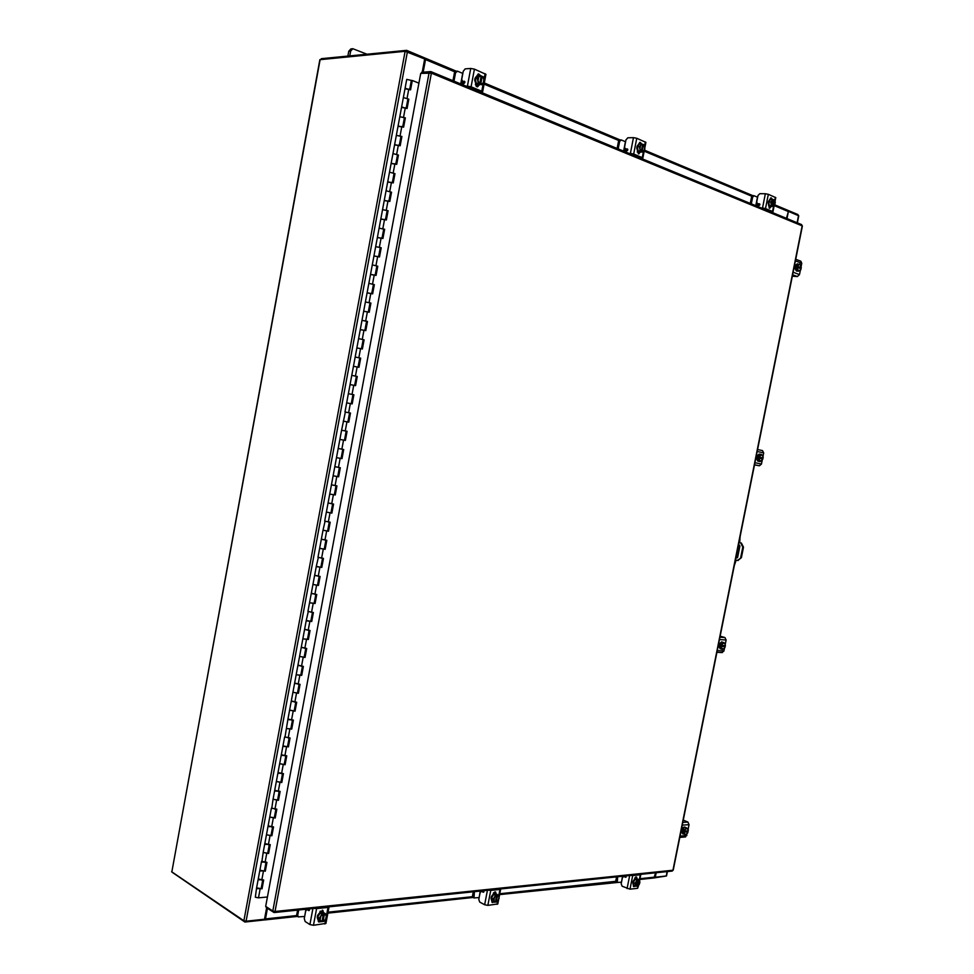 <?xml version="1.0" encoding="UTF-8"?>
<svg xmlns="http://www.w3.org/2000/svg" width="974" height="974" viewBox="0 0 974 974"><rect width="100%" height="100%" fill="white"/><g stroke="black" fill="none" stroke-linecap="round" stroke-linejoin="round"><path stroke-width="1.46" d="M258.682 878.706L259.145 879.802L262.785 879.753M261.154 888.531L257.501 888.653L256.6 887.85L262.03 888.836L263.674 880.009L258.244 879.023L259.875 870.232L265.318 871.182L266.949 862.331L261.531 861.345L262.432 862.112L266.06 862.075M264.429 870.866L260.788 870.963L259.888 870.184L261.519 861.393M265.257 843.35L265.732 844.385L269.36 844.385M267.716 853.187L263.163 852.494L268.605 853.492L270.248 844.641L264.806 843.642L263.163 852.494M268.544 825.648L269.019 826.646L272.647 826.67M272.586 826.975L271.003 835.534L266.462 834.779L271.892 835.777L273.536 826.914L268.106 825.915L269.737 817.089L275.192 818.05L276.835 809.175L271.393 808.176L275.946 808.931M274.303 817.758L269.749 817.052L271.393 808.213M275.131 790.158L275.63 791.083L279.246 791.168M277.602 800.007L273.049 799.289L278.491 800.299L280.135 791.412L274.692 790.401L276.336 781.55M278.43 772.382L278.941 773.271L282.557 773.38M280.902 782.232L276.348 781.513L281.79 782.524L283.446 773.624L278.004 772.613L276.348 781.513M281.742 754.582L282.253 755.434L285.857 755.581M285.82 755.824L284.201 764.48L279.66 763.713L285.102 764.724L286.758 755.812L281.316 754.801L282.959 745.926L288.414 746.9L290.069 737.975L284.627 736.965L289.181 737.744M289.132 737.988L287.513 746.656L283.909 746.51L282.959 745.889L284.615 737.001M288.365 718.922L288.888 719.701L292.492 719.896M292.456 720.115L290.836 728.82L287.22 728.637L291.737 729.051L293.393 720.127L287.939 719.104L285.041 736.758M291.676 701.049L295.816 702.011M296.011 702.23L294.404 710.886L289.595 710.168L295.049 711.19L296.717 702.242L291.263 701.231L292.918 692.307M295 683.164L299.14 684.113M299.103 684.32L297.484 693.074L292.918 692.283L298.385 693.293L300.041 684.345L294.586 683.322L292.918 692.283M298.324 665.254L302.476 666.192M302.671 666.386L301.051 675.104L297.204 674.897L301.709 675.384L303.377 666.423L297.91 665.4L294.586 683.322M301.66 647.32L305.812 648.246M305.775 648.428L304.144 657.231L299.578 656.427L305.045 657.45L306.713 648.465L301.246 647.442L299.578 656.427M304.996 629.362L309.148 630.288M309.123 630.446L307.48 639.273L303.888 638.956L308.381 639.492L310.049 630.495L304.582 629.472L306.25 620.499L311.729 621.509L313.397 612.512L307.93 611.477L312.496 612.293M312.471 612.439L310.816 621.29L307.224 620.949L306.25 620.475L308.332 611.38M311.68 593.373L315.844 594.286M315.82 594.42L314.164 603.296L310.572 602.918L315.077 603.503L316.745 594.493L311.266 593.458L307.93 611.477M315.028 575.342L319.192 576.243M319.168 576.365L317.512 585.264L312.946 584.437L318.425 585.471L320.105 576.45L314.626 575.415L316.294 566.405L321.785 567.428L323.465 558.394L317.974 557.347L322.552 558.187M322.759 558.321L321.116 567.197L317.293 566.783L316.294 566.381L318.376 557.298M321.737 539.219L325.913 540.107M325.888 540.205L324.232 549.141L319.655 548.313L325.146 549.348L326.826 540.302L321.335 539.255L323.015 530.221L328.506 531.256L330.186 522.198L324.695 521.151L329.273 521.991M327.593 531.037L323.015 530.209L325.097 521.127M328.457 503.01L332.645 503.862M332.633 503.935L330.965 512.933L326.387 512.081L331.878 513.128L333.558 504.057L328.068 503.01L326.387 512.081M331.83 484.857L336.018 485.709M336.006 485.77L334.338 494.792L330.758 494.244L335.251 494.987L336.931 485.904L331.44 484.857L328.068 503.01M335.202 466.692L339.402 467.544M339.39 467.581L337.71 476.627L333.12 475.762L338.623 476.822L340.316 467.727L334.812 466.68L333.12 475.762M338.575 448.503L342.787 449.343M342.775 449.367L341.095 458.437L337.528 457.841L342.008 458.632L343.7 449.525L338.197 448.466L334.812 466.68M341.959 430.289L346.172 431.117M346.16 431.129L344.479 440.236L340.912 439.603L345.393 440.418L347.085 431.299L341.582 430.24L338.197 448.466M346.001 412.197L349.556 412.866L347.864 421.998L343.274 421.121L348.777 422.18L350.482 413.049L346.001 412.197M351.492 403.784L353.185 394.653L353.879 394.774L349.398 393.898L352.953 394.604L351.261 403.735L347.048 402.932M354.889 385.485L356.581 376.366L357.275 376.475L352.807 375.574L356.35 376.305L354.658 385.436L350.433 384.657M358.298 367.174L359.99 358.055L360.684 358.164L356.216 357.227L359.759 357.994L358.067 367.125L353.83 366.358M359.625 338.855L364.093 339.816L359.625 338.855M361.464 348.826L357.239 348.047M365.116 330.466L366.808 321.359L367.502 321.444L365.676 320.994L361.987 320.373L366.577 321.286L364.885 330.417M364.873 330.466L360.648 329.699M368.537 312.082L370.23 302.987L370.924 303.06L365.396 301.977L369.998 302.902L368.306 312.021M368.294 312.094L364.057 311.339M369.889 283.604L374.345 284.639L369.889 283.604M371.715 293.698L367.466 292.943M373.31 265.135L377.778 266.206L373.31 265.135M375.136 275.277L370.887 274.534M378.813 256.783L380.505 247.7L381.211 247.737L375.672 246.653L380.274 247.591L378.582 256.71M378.569 256.819L374.308 256.089M382.246 238.301L383.939 229.219L384.645 229.255L379.105 228.172L383.719 229.109L382.015 238.228M382.003 238.35L377.742 237.632M385.692 219.795L387.372 210.725L388.09 210.737L382.538 209.653L387.153 210.603L385.461 219.722M385.436 219.856L381.175 219.138M387.08 191.038L391.536 192.207L387.08 191.038M388.882 201.338L384.608 200.632M390.525 172.459L394.981 173.652L390.525 172.459M392.327 182.795L388.054 182.101M393.983 153.843L398.439 155.061L393.983 153.843M395.773 164.229L391.499 163.547M399.498 145.528L401.178 136.482L401.897 136.457L396.345 135.362L400.959 136.36M399.23 145.637L394.957 144.956M402.956 126.9L404.636 117.854L405.367 117.83L399.803 116.722L404.417 117.732M402.688 127.022L398.403 126.352M404.38 97.863L408.824 99.165L404.38 97.863M406.158 108.382L402.652 107.213L401.872 107.724M411.357 80.404L406.73 79.381L405.001 88.695M409.628 89.718L406.121 88.512L405.33 89.072M345.344 412.063L341.582 430.24M271.831 807.909L273.037 799.337M261.969 861.04L263.163 852.542M267.424 896.993L258.475 897.845L255.322 897.212L256.588 887.898M360.684 358.164L358.98 367.32L353.465 366.261L351.76 375.416L346.671 402.859L352.174 403.918L353.879 394.774M350.068 384.572L355.571 385.631L357.275 376.475M358.566 338.745L356.874 347.913L362.389 348.996L364.093 339.816M365.396 301.977L360.283 329.553L365.798 330.636L367.502 321.444M363.692 311.181L369.219 312.252L370.924 303.06M377.778 266.206L376.061 275.423L370.534 274.339L368.817 283.544L367.113 292.76L372.64 293.856L374.345 284.639M370.534 274.327L373.955 255.894L379.495 256.978L381.211 247.737M391.536 192.207L389.807 201.472L384.267 200.388L377.388 237.4L382.928 238.496L384.645 229.255M380.822 218.907L386.361 220.002L388.09 210.737M389.43 172.556L387.713 181.809L393.252 182.929L394.981 173.652M389.442 172.532L391.158 163.267L396.71 164.363L398.439 155.061M396.345 135.362L394.616 144.639L400.168 145.759L401.897 136.457M396.345 135.325L398.074 126.048L403.626 127.144L405.367 117.83M403.26 98.07L401.544 107.359L407.095 108.504L408.824 99.165M403.273 98.033L405.001 88.731L410.565 89.839L412.306 80.489L418.917 83.155M409.896 89.571L411.576 80.55L412.306 80.489M261.166 888.458L262.956 880.07M264.441 870.805L266.243 862.392M267.728 853.127L269.53 844.689M271.015 835.424L272.83 826.963M274.315 817.697L276.129 809.211M277.614 799.958L279.428 791.436M280.914 782.183L282.74 773.636M284.225 764.395L286.052 755.824M287.537 746.583L289.363 737.988M290.849 728.747L292.687 720.115M297.496 693.001L299.347 684.32M304.156 657.17L306.019 648.441M307.066 638.968L307.723 639.224L309.355 630.458M310.402 620.998L311.071 621.254L312.703 612.463M314.176 603.247L316.051 594.432M317.098 585.009L317.755 585.24L319.411 576.389M324.232 549.117L326.132 540.229M327.605 531.025L329.492 522.113M330.965 512.908L332.864 503.972M334.338 494.768L336.237 485.807M337.71 476.615L339.622 467.617M341.095 458.425L343.006 449.404M344.479 440.224L346.391 431.178M347.864 421.998L349.788 412.915M361.707 348.838L363.399 339.719M371.958 293.673L373.651 284.578M375.38 275.24L377.072 266.146M383.939 229.219L383.22 229.194M389.137 201.265L390.817 192.195M392.583 182.71L394.263 173.652M396.041 164.131L397.721 155.073M404.636 117.854L403.906 117.891M406.426 108.248L408.106 99.214M348.095 422.034L348.777 422.18M344.711 440.26L345.393 440.418M341.326 458.462L342.008 458.632M337.941 476.651L338.623 476.822M334.569 494.804L335.251 494.987M331.197 512.933L331.878 513.128M327.836 531.049L328.506 531.256M324.476 549.141L325.146 549.348M321.116 567.197L321.785 567.428M317.755 585.24L318.425 585.471M314.407 603.259L315.077 603.503M311.071 621.254L311.729 621.509M307.723 639.224L308.381 639.492M304.387 657.17L305.045 657.45M301.051 675.104L301.709 675.384M297.727 693.001L298.385 693.293M294.404 710.886L295.049 711.19M291.092 728.747L291.737 729.051M287.768 746.571L288.414 746.9M284.457 764.383L285.102 764.724M281.157 782.183L281.79 782.524M277.846 799.946L278.491 800.299M274.558 817.685L275.192 818.05M271.259 835.412L271.892 835.777M267.972 853.114L268.605 853.492M264.685 870.793L265.318 871.182M261.397 888.446L262.03 888.836M734.323 565.492L736.198 560.111M736.648 557.871L739.242 544.904M739.692 542.676L740.118 536.54M735.431 559.928L737.476 560.403L741.397 557.639L737.915 560.452M738.925 542.506L741.397 543.066L743.491 547.193L742.797 547.096L740.703 557.542M743.491 547.193L741.397 557.639M738.913 542.555L741.397 543.066M735.881 557.688L737.074 557.98M735.869 557.761L737.647 557.286L739.923 545.964L738.487 544.722M742.797 547.096L740.715 542.968M366.979 54.215L352.819 48.712L350.664 51.074L349.776 55.895M350.664 51.074L348.741 51.269L347.864 56.078M348.741 51.269L350.896 48.907L352.819 48.712M796.513 271.052L794.504 266.645L797.195 263.844M797.864 269.822L797.475 267.448L801.078 268.8L800.616 270.054L798.436 271.162L796.976 268.69L797.438 267.436L796.269 267.363L796.489 266.304L797.645 266.365L797.694 265.098L799.885 263.991L795.709 264.977L794.991 268.568L796.452 271.04L795.015 268.617M795.003 268.495L795.685 265.062M795.746 264.965L797.852 263.905M794.394 268.118L794.528 266.499M800.896 265.354L801.285 267.728L799.885 263.991M797.645 266.365L801.285 267.728L799.995 268.386M798.436 271.162L796.452 271.04M796.976 268.69L794.991 268.568L796.976 268.69M797.694 265.098L795.709 264.989L797.694 265.086M799.118 264.502L800.774 265.135M801.078 268.8L799.849 270.565M796.489 266.304L800.141 267.68M799.654 270.675L797.998 270.054M797.694 266.377L798.911 264.599M794.626 264.745L795.259 264.782M800.859 261.227L801.76 263.297L801.212 266.036M800.871 267.716L800.677 268.654M800.36 270.261L799.484 274.595L797.389 276.543L792.325 276.226M758.064 461.128L756.299 457.147L759.367 454.176M757.784 461.104L756.81 459.119M756.798 458.998L757.468 455.601M757.529 455.503L759.087 454.091M756.201 457.877L756.445 456.575M756.774 459.071L758.296 461.238L760.219 461.579L758.709 459.411L756.774 459.071L758.709 459.411L759.16 458.194L758.028 457.999L758.247 456.952L759.367 457.147L759.416 455.869L757.492 455.528L756.774 459.071M761.644 454.505L759.708 454.164L757.492 455.528L759.416 455.869L761.644 454.505L763.153 456.672L763.105 457.95L761.985 457.756L761.778 458.754M759.61 460.434L759.196 458.206L762.886 458.998L760.219 461.579M762.679 455.722L763.105 457.95M760.852 455.162L762.545 455.528M762.886 458.998L761.656 460.872M758.247 456.952L761.985 457.756M763.092 457.95L759.367 457.147M761.449 460.994L759.757 460.629M759.416 457.159L760.645 455.284M756.421 455.296L757.066 455.248M762.532 450.621L757.577 449.525L762.532 450.621L763.689 452.91L763.007 456.307M762.691 457.877L762.484 458.912M762.167 460.471L761.449 464.062L759.416 465.791L754.485 464.902M461.128 82.912L464.172 83.399M464.72 82.753L461.652 82.705L460.751 83.934M460.824 83.52L462.723 73.379L457.597 71.224L455.564 72.721L453.981 81.134M455.564 72.721L454.444 72.806L452.959 80.72M454.444 72.806L457.001 71.114M474.886 89.766L474.983 88.951M477.26 86.601L476.067 86.102M473.705 88.427L473.863 89.316M478.733 84.921L477.26 84.762C473.754 81.049 473.912 77.957 477.747 75.473L478.672 75.424M479.573 84.823L476.335 83.472M476.249 83.35L475.349 78.857M475.373 78.699L477.71 75.558M477.004 85.042L475.507 84.86M477.613 86.223L477.857 84.933L475.434 84.434M478.356 75.436L475.324 78.76L476.274 83.447L481.68 84.714L476.274 83.447L478.307 83.301L477.37 78.614L479.805 75.339L477.759 75.497L481.205 75.826L479.707 83.788M475.324 78.76L477.37 78.614M481.132 76.337L483.177 76.763L484.115 81.451L481.692 84.714M478.928 76.812L481.217 75.887M478.027 80.732L478.709 77.104M480.718 84.202L482.215 76.301L483.834 78.882M483.92 79.308L483.238 82.924M483.019 83.216L480.742 84.154M479.744 83.74L478.112 81.159M478.039 74.061L479.318 75.375M476.943 75.68L478.599 73.89L480.559 75.595M476.578 89.608L475.957 90.205M470.734 68.448L474.411 69.13L471.087 86.808L467.41 86.114L470.734 68.448L465.158 68.886L463.247 71.272L461.761 79.211L462.394 81.292L464.561 81.292L464.866 82.303L462.662 84.726M479.512 91.678L480.645 91.288L469.955 86.881L467.496 86.723M464.89 81.84L463.356 81.597M477.029 75.558L478.721 74.487M471.087 86.808L481.777 91.227L483.384 82.717M467.41 86.114L466.217 86.187M474.411 69.13L485.929 74.328L482.629 91.848L480.779 92.201M482.629 91.848L481.777 91.227M479.245 84.896L477.54 86.869L475.519 83.192M478.124 84.957L476.968 86.783M623.957 150.203L627.39 150.605M627.682 150.154L624.456 150.033L623.604 151.14M638.652 153.393L638.542 152.175M623.677 150.775L625.43 141.705L621.315 139.976L619.634 141.376L618.173 148.9M619.634 141.376L618.502 141.4L617.139 148.474M618.502 141.4L620.194 140M634.963 155.828L635.06 155.109M633.818 154.598L633.928 155.377M639.796 152.151L638.737 152.029C635.925 148.681 636.192 145.917 639.528 143.762L639.821 143.775M640.722 152.054L638.128 150.97M638.067 150.86L637.422 146.904M637.446 146.757L639.419 143.896M639.589 143.835L640.649 143.811M638.067 152.175L637.3 152.151M638.932 152.09L637.276 151.871M639.455 143.835L637.41 146.818L638.08 150.946L640.782 152.078L642.828 152.041L642.097 151.64L638.08 150.946L640.125 150.909L639.455 146.782L641.501 143.799L639.455 143.835L642.682 144.249L641.294 151.311M637.41 146.818L639.455 146.782M642.621 144.554L644.216 144.943L644.873 149.059L642.828 152.041M640.807 145.15L642.682 144.249M639.991 148.657L640.624 145.418M643.473 144.529L644.739 146.818M642.097 151.64L643.485 144.578M644.8 147.184L644.179 150.41M643.997 150.678L642.122 151.591M641.318 151.262L640.052 149.034M639.589 142.508L640.454 143.775M638.664 143.982L640.149 142.338L641.623 143.835M636.886 155.864L636.266 156.376M633.453 137.651L636.753 138.271L633.697 154.05L630.397 153.429L633.453 137.651L627.84 137.784L625.965 139.854L624.59 146.94L625.259 148.852L627.451 148.961L627.767 149.874L625.588 151.968M639.869 157.849L641.111 157.605L632.552 154.075L630.215 153.868M627.755 149.351L625.978 149.059M633.697 154.05L642.268 157.605L643.485 151.323M630.397 153.429L629.192 153.454M644.411 150.02L642.852 158.032L640.88 158.275M640.247 152.163L638.81 153.892L637.361 150.69M636.753 138.271L645.896 142.362L644.861 147.719M639.2 152.151L638.25 153.734M756.104 204.82L759.659 205.185M759.842 204.857L756.554 204.674L755.763 205.684M769.63 206.598L769.387 207.827L769.034 206.683M755.836 205.356L757.455 197.162L754.083 195.737L752.671 197.052L751.319 203.846M752.671 197.052L751.551 197.04L750.284 203.42M751.551 197.04L752.975 195.725M765.089 209.532L765.187 208.886M764.018 208.436L764.066 209.081M770.544 206.671L769.716 206.585C767.439 203.566 767.743 201.082 770.641 199.146L770.933 199.183M770.653 199.256L771.785 199.28M771.457 206.585L769.338 205.697M769.277 205.599L768.827 202.081M768.851 201.947L770.531 199.317M770.568 199.256L768.815 202.008L769.29 205.672L773.526 206.646L769.29 205.684L771.311 205.721L770.836 202.032L772.589 199.293L770.568 199.256L773.575 199.621L772.297 206.05M768.815 202.008L770.836 202.032M773.539 199.889L774.805 200.23L775.292 202.239L773.526 206.646M772.017 200.547L773.587 199.67M771.274 203.712L771.858 200.79M774.233 199.901L775.243 201.91M772.954 206.33L774.245 199.95M775.292 202.239L774.707 205.149M774.549 205.404L772.979 206.281M772.321 206.001L771.323 204.053M770.568 198.051L771.152 199.146M769.825 199.366L771.14 197.844L772.297 199.28M765.357 193.753L768.34 194.313L765.503 208.57L762.52 208.01L765.357 193.753L759.83 193.68L757.991 195.494L756.725 201.91L757.395 203.676L759.562 203.834L759.89 204.686L757.772 206.512M770.093 211.602L771.42 211.455L764.383 208.546L762.167 208.326M759.842 204.138L757.455 203.688M765.503 208.57L772.54 211.48L773.502 206.646M762.52 208.01L761.327 207.986M774.111 205.977L772.954 211.784L770.921 211.942M771.031 206.707L769.691 208.266L768.608 205.441M768.34 194.313L775.779 197.649M769.923 206.658L769.143 208.046M421.474 73.342L421.657 72.307L430.666 71.589L430.435 72.867M801.371 224.568L802.393 226.041L673.241 870.099L672.145 871.073M274.047 911.433L273.864 912.443L275.021 911.481L272.805 911.019L265.683 906.38L420.731 73.391L431.385 73.147L430.666 71.589M273.864 912.443L266.182 907.451L266.304 906.782M656.184 872.741L655.283 877.233L666.52 875.93L667.397 871.572M797.353 222.851L798.765 215.79L788.416 211.37L786.98 218.566M788.416 211.37L786.444 218.346M422.205 72.259L424.676 58.976L405.123 51.305L319.849 59.694L171.911 871.511M171.619 871.718L243.877 920.759L246.081 921.209L264.514 919.225L266.645 907.756M263.978 919.614L264.745 919.943L265.488 918.896L267.46 908.279M264.685 918.531L266.718 907.805M655.612 872.801L653.968 877.964M665.486 876.137L654.199 877.903M264.039 919.273L263.905 919.992L244.9 922.037L172.678 872.619M245.071 921.173L244.9 922.037M423.166 72.186L425.516 59.584L424.372 58.087M422.302 72.259L424.615 59.463M424.238 58.781L424.421 57.819L406.608 50.344L406.414 51.427M787.503 210.201L797.986 214.584L797.84 215.327M321.152 59.451L321.298 58.684L406.608 50.344M787.077 210.067L787.844 211.334L774.354 205.684M304.679 916.461L305.909 909.253M298.689 910.008L297.715 915.207L298.263 916.899L304.545 916.473M298.263 916.899L297.313 916.291L296.766 914.586L297.715 915.207M297.594 910.118L296.766 914.586M318.583 920.393L318.315 920.26C316.233 916.838 317.305 914.099 321.566 912.041L322.431 912.09M318.315 920.26L317.682 917.106M317.707 916.96L320.117 913.174M320.239 913.088L323.173 912.382M319.935 911.579L322.455 911.968M320.288 911.104L321.931 911.64M318.754 920.588L320.507 921.696L318.766 920.588L317.658 917.045L320.166 913.101L321.919 914.184L325.523 913.795L323.77 912.711L320.178 913.088M325.45 919.614L323.027 921.55L324.123 921.282L326.619 917.35L325.523 913.807M323.027 921.55L322.114 920.966M323.368 914.172L321.98 921.623L320.507 921.696L319.399 918.141L317.658 917.045M321.919 914.184L319.399 918.141M321.919 914.196L320.166 913.101M326.327 915.864L325.681 919.261M321.98 921.623L320.202 920.211M323.417 913.417L323.295 914.111M323.051 921.501L324.439 914.05M320.105 919.882L320.75 916.473M320.97 916.108L323.38 914.233M324.452 914.111L326.217 915.536M319.679 921.173L318.328 921.562M320.775 921.696L318.742 921.976L318.084 920.089M308.234 909.01L309.452 910.069M326.375 916.071L328.007 907.427L316.599 908.62L313.47 925.276L309.902 924.557L305.142 921.514L304.278 918.567L305.69 911.092L306.761 909.619L309.196 910.532M328.007 907.427L329.054 906.843M314.188 908.389L316.599 908.62M319.411 913.003L322.82 910.349L323.465 912.358M325.937 923.413L313.47 925.276M309.355 908.888L308.673 910.593M322.26 910.166L322.491 911.749M483.944 891.088L483.323 890.76M479.159 897.565L480.243 891.076M474.411 891.685L474.009 897.955L478.977 897.578M473.571 897.517L472.524 895.824L473.51 896.36M473.303 891.807L472.524 895.824M491.541 898.065L492.065 901.047C490.19 898.052 491.054 895.556 494.658 893.56L495.997 893.913M491.566 897.931L493.599 894.546M493.696 894.461L496.497 894.169M493.392 893.073L495.145 893.511M493.611 892.744L494.463 893.097M492.333 901.206L494.135 902.18L492.333 901.206L491.529 898.004L493.635 894.473L495.449 895.435L493.635 894.473L496.545 894.156L498.359 895.118L499.151 898.32L497.044 901.851L495.462 901.668M493.331 898.965L495.437 895.435L496.655 895.423L495.34 902.168L494.135 902.18L493.331 898.965L491.529 898.004M496.655 895.423L495.608 894.863L498.347 895.118M498.213 900.353L496.204 902.07M498.992 896.981L498.396 900.037M495.376 902.131L493.976 900.828M496.241 902.034L497.519 895.325M493.903 900.536L494.5 897.468M494.682 897.151L496.667 895.471M497.531 895.386L498.919 896.689M491.894 902.119L492.978 901.559M493.976 902.094L492.272 902.545L491.675 900.755M492.832 901.681L491.651 901.047M482.337 890.857L483.859 891.916M498.688 895.97L499.954 889.457L490.75 890.419L487.84 905.382L484.638 904.749L479.719 902.082L478.794 899.452L480.097 892.732L481.168 891.393L483.664 892.184M499.954 889.457L500.66 888.958M488.656 890.199L490.75 890.419M492.917 894.388L495.596 891.965L496.168 893.974M497.799 903.945L487.84 905.382M483.798 890.711L483.141 892.233M495.023 891.855L495.145 893.56M626.233 876.356L625.381 875.955M621.522 882.152L622.483 876.259M617.686 876.758L617.285 882.493L621.315 882.152M616.676 882.079L615.848 880.52L616.846 880.995M616.579 876.868L615.848 880.52M637.933 880.131L636.728 886.23L635.681 886.267L635.085 883.333L636.899 880.143L637.933 880.131L636.874 879.644L639.297 879.875L637.483 879.035L635.085 879.291L633.283 882.481L633.684 885.342C632.029 882.675 632.747 880.386 635.852 878.475L636.862 878.743M633.855 885.342L633.295 882.541M633.319 882.42L635.048 879.352M635.085 879.291L636.899 880.143L635.085 879.291L637.434 879.035M634.829 878L636.059 878.463L635.985 876.965M639.102 884.636L637.446 886.145L639.881 882.809L639.297 879.887M638.64 880.058L637.446 886.145L636.801 885.89M635.681 886.267L633.867 885.403L635.681 886.267M635.085 883.333L633.283 882.481M639.821 881.567L639.261 884.355M636.728 886.23L635.608 885.025M635.559 884.769L636.119 881.981M636.278 881.689L637.933 880.192M638.652 880.106L639.772 881.312M635.255 886.06L633.77 886.669L633.246 885.001M624.395 876.052L626.087 877.063M639.273 879.875L640.283 874.798L632.698 875.589L629.995 889.177L622.143 886.23L621.181 883.856L622.398 877.744L623.457 876.527L625.953 877.221M630.848 875.383L632.698 875.589M634.391 879.218L636.582 877.002L637.081 878.816M638.664 885.293L637.593 888.3L629.995 889.177M626.063 875.882L625.43 877.27M634.244 885.597L633.356 886.23M682.616 833.817L681.41 830.591C682.177 828.034 683.346 826.877 684.941 827.109L685.185 827.255M683.456 834.061L681.91 832.551M681.885 832.441L682.555 829.142M682.616 829.032L684.819 827.243L682.567 829.069L681.873 832.514L685.294 834.864L681.873 832.514L683.687 833.294L684.125 832.161L683.066 831.711L683.273 830.688L684.332 831.139L684.381 829.848L682.567 829.069L684.381 829.836L686.682 827.973L688.289 829.556L688.228 830.846L684.332 831.139L685.635 829.081M684.941 827.23L685.915 827.644M681.423 830.53L682.129 828.728M684.868 827.206L686.682 827.973M687.06 830.932L688.021 831.857L687.595 832.989L685.294 834.864M687.766 828.923L688.228 830.846M685.842 828.911L687.62 828.777M684.125 832.161L688.021 831.869L686.755 833.927M686.974 831.419L683.066 831.711M686.548 834.097L684.771 834.243M684.625 834.097L684.162 832.161M681.41 832.478L680.802 832.344M681.508 828.862L682.177 828.643M683.261 820.108L687.912 822.056L689.044 824.661L688.119 829.312M687.802 830.883L687.644 831.699M687.303 833.379L685.501 836.946M720.078 648.696L718.605 645.105L721.771 641.842L719.774 643.534L719.08 647.028L720.638 648.903L722.513 649.463L720.955 647.6L719.08 647.04L720.955 647.588L721.393 646.419L720.297 646.103L720.504 645.056L721.6 645.385L721.649 644.094L719.774 643.546M720.614 648.867L719.104 647.077M719.092 646.967L719.762 643.607M719.823 643.51L721.99 641.951M718.569 645.348L718.97 643.936M724.973 643.558L725.411 645.64L724.839 643.388L721.771 641.842M724.279 645.567L724.12 646.346L725.216 646.663L724.766 647.832L722.513 649.463M723.913 642.475L721.649 644.094L719.774 643.534M723.098 643.278L724.839 643.388M721.393 646.419L725.204 646.675L723.95 648.635M724.12 646.346L720.297 646.103M725.411 645.64L721.6 645.385M723.755 648.781L722.014 648.672M721.868 648.514L721.43 646.432M721.649 645.397L722.891 643.424M718.715 643.327L719.372 643.193M720.151 636.156L724.936 637.556L726.117 640.015L725.313 644.045M724.997 645.604L724.814 646.553M724.486 648.16L723.913 651.022L721.929 652.543M260.119 889.006L258.475 897.845M263.406 871.328L261.762 880.179M266.693 853.626L265.05 862.477M269.993 835.899L268.349 844.762M273.292 818.148L271.636 827.023M276.592 800.372L274.948 809.26M279.903 782.572L278.247 791.472M283.215 764.76L281.559 773.673M286.526 746.912L284.871 755.836M289.85 729.051L288.182 737.988M293.174 711.166L291.506 720.115M296.498 693.257L294.842 702.217M299.834 675.323L298.166 684.296M303.17 657.365L301.502 666.35M306.506 639.394L304.838 648.38M309.854 621.388L308.186 630.397M313.202 603.369L311.534 612.378M316.562 585.313L314.882 594.347M319.922 567.245L318.242 576.279M323.283 549.153L321.603 558.199M326.643 531.037L324.963 540.095M330.016 512.896L328.335 521.967M333.388 494.731L331.708 503.814M336.773 476.542L335.08 485.636M340.157 458.328L338.465 467.435M343.542 440.102L341.85 449.221M346.939 421.839L345.246 430.971M350.336 403.553L348.643 412.696M353.745 385.254L352.04 394.409M357.141 366.918L355.437 376.086M360.55 348.57L358.846 357.75M363.972 330.198L362.267 339.39M367.393 311.79L365.676 320.994M370.814 293.369L369.097 302.585M374.247 274.924L372.531 284.152M377.668 256.454L375.952 265.695M381.114 237.96L379.397 247.201M384.547 219.442L382.831 228.695M387.993 200.888L386.276 210.165M391.451 182.321L389.722 191.61M394.908 163.729L393.179 173.031M398.366 145.114L396.637 154.428M401.824 126.474L400.095 135.8M405.294 107.81L403.565 117.148M408.776 89.121L407.035 98.471M801.76 263.297L795.405 260.874M793.128 272.233L799.484 274.595M797.389 276.543L792.617 274.778M763.689 452.91L757.175 451.486M754.935 462.699L761.449 464.062M759.416 465.791L754.521 464.768M462.102 82.741L461.299 82.802M475.032 88.975L474.034 89.413M463.502 81.755L463.295 82.851M483.968 79.588L485.089 73.683M462.808 81.366L464.087 81.901M479.232 84.981L478.1 85.067M635.109 155.122L634.098 155.475M626.087 149.205L625.905 150.179M644.532 145.93L645.312 141.924M625.685 148.937L626.708 149.363M765.223 208.899L764.237 209.179M758.028 203.931L757.857 204.82M774.78 200.218L775.365 197.308M757.821 203.761L758.661 204.114M275.021 911.481L672.949 870.232L802.162 225.858L431.385 73.147L275.021 911.481M429.096 72.733L272.805 911.019M798.534 215.619L797.109 222.754M667.129 871.596L666.228 876.064M246.081 921.209L407.412 51.732M243.877 920.759L405.123 51.305M171.814 872.034L320.129 59.56M265.488 918.896L296.79 915.536M328.055 912.188L472.524 896.677M499.772 893.755L615.836 881.3M639.979 878.706L654.747 877.124M751.843 196.261L644.191 151.165M618.843 140.548L484.09 84.117M454.834 71.857L425.516 59.584M321.688 911.457L322.455 910.58M324.89 923.973L325.827 919.018M309.902 924.557L312.91 908.523M308.709 909.606L307.346 909.753M494.597 893.134L494.841 891.892M497.069 904.335L497.702 901.084M484.638 904.749L487.426 890.333M482.873 891.393L481.765 891.502M496.192 893.852L495.194 893.316M635.291 877.976L635.425 877.27M637.593 888.3L638.055 885.999M627.073 888.592L629.679 875.504M624.955 876.527L624.054 876.624M637.093 878.755L636.095 878.28M689.044 824.661L682.25 825.148M680.059 836.069L686.865 835.534M682.798 822.397L687.912 822.056M726.117 640.015L719.469 639.553M717.241 650.62L723.913 651.022M719.944 637.203L724.936 637.556M262.712 880.094L261.142 888.58M265.999 862.404L264.429 870.914M269.299 844.702L267.704 853.236M275.885 809.224L274.291 817.807M279.197 791.448L277.59 800.056M282.509 773.648L280.902 782.28M295.779 702.23L294.16 710.959M302.439 666.386L300.808 675.165M322.528 558.297L320.872 567.221M329.261 522.076L327.593 531.049M363.168 339.646L361.476 348.777M373.419 284.481L371.727 293.612M376.853 266.048L375.148 275.179M390.598 192.073L388.906 201.18M394.044 173.518L392.352 182.625M397.502 154.939L395.809 164.046M400.959 136.323L399.267 145.443M404.417 117.696L402.725 126.815M407.887 99.044L406.195 108.163M411.357 80.367L409.664 89.474M401.532 107.396L398.074 126.011M394.616 144.663L391.158 163.23M387.713 181.834L384.267 200.364M377.388 237.412L373.955 255.87M356.861 347.925L353.465 366.248M321.335 539.279L317.974 557.347M314.614 575.439L311.266 593.458M304.582 629.496L301.246 647.442M291.25 701.256L289.595 710.168M281.303 754.838L278.004 772.613M274.692 790.45L273.049 799.289M268.094 825.964L266.462 834.779M258.232 879.072L256.6 887.85M266.45 834.828L264.806 843.642M289.595 710.204L287.939 719.104M299.578 656.452L297.91 665.4M326.375 512.093L324.695 521.151M333.12 475.775L331.44 484.857M346.671 402.859L344.966 411.99M360.283 329.565L358.578 338.733M367.113 292.772L365.396 301.964M737.476 560.403L738.17 560.488M795.721 259.267L800.908 261.251M463.673 81.828L462.443 81.317M619.805 139.927L620.925 139.903M639.492 152.175L640.101 152.163M626.282 149.278L625.308 148.876M752.707 195.664L753.815 195.689M775.779 197.625L775.085 201.119M430.958 71.638L801.663 224.629M672.194 871.073L274.266 912.553M264.745 919.943L297.508 916.412M327.885 913.137L473.108 897.468M499.613 894.607L617.285 882.493M639.821 879.485L654.017 877.951M787.382 210.128L774.866 204.881M752.914 195.677L644.386 150.13M620.073 139.927L484.309 82.948M456.258 71.175L425.09 58.099M306.834 909.606L308.137 909.472M329.042 906.964L325.925 923.474M473.023 897.419L474.009 897.955M481.241 891.38L482.276 891.283M500.673 889.14L499.078 897.383M498.651 899.562L497.787 903.994M635.803 878.231L636.034 877.075M623.518 876.515L624.358 876.43M640.807 874.567L639.589 880.666M685.574 836.946L679.791 837.396M722.258 652.592L716.913 652.276"/></g></svg>
